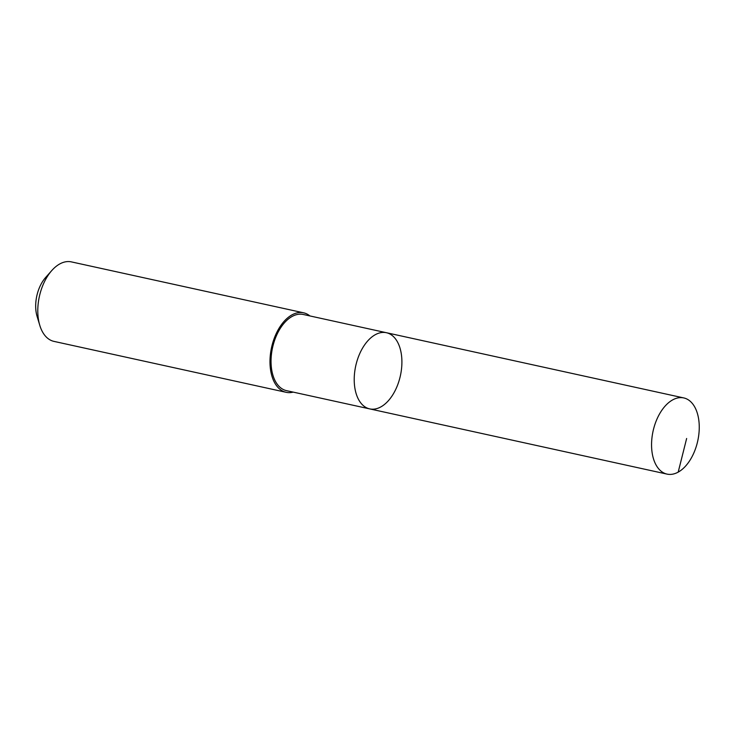 <?xml version="1.0" encoding="UTF-8"?>
<svg xmlns="http://www.w3.org/2000/svg" width="736" height="736" viewBox="0 0 736 736"><rect width="100%" height="100%" fill="white"/><g stroke="black" fill="none" stroke-linecap="round" stroke-linejoin="round"><path stroke-width="1.1" d="M369.711 408.894L286.525 390.65A38.99 22.862 -77.6 0 1 271.096 363.934A38.99 22.862 -77.6 0 1 303.232 314.474L386.418 332.718A38.999 22.862 102.4 0 0 354.274 382.177A38.999 22.862 102.4 0 0 369.711 408.894A38.999 22.862 102.4 0 0 400.393 375.7A38.999 22.862 102.4 0 0 386.418 332.718A38.999 22.862 102.4 0 0 354.274 382.177A38.999 22.862 102.4 0 0 369.711 408.894L667.055 474.113A38.999 22.871 -77.6 0 1 651.618 447.396A38.999 22.871 -77.6 0 1 683.762 397.928A38.999 22.871 -77.6 0 1 699.2 424.644A38.999 22.871 -77.6 0 1 667.055 474.113M293.195 392.113A40.692 23.865 -77.6 0 1 286.157 392.316A40.692 23.865 -77.6 0 1 271.566 347.447A40.692 23.865 -77.6 0 1 303.6 312.809A40.692 23.865 -77.6 0 1 309.902 315.937M286.157 392.316L53.958 341.384A40.692 23.865 -77.6 0 1 39.79 325.358A40.692 23.865 -77.6 0 1 51.814 270.508A40.692 23.865 -77.6 0 1 71.392 261.887L303.6 312.809M39.79 325.358L37.104 316.471A28.943 16.974 -77.6 0 1 45.66 277.454L51.814 270.508M686.642 438.481L678.187 472.144M386.418 332.718L683.762 397.928"/></g></svg>

